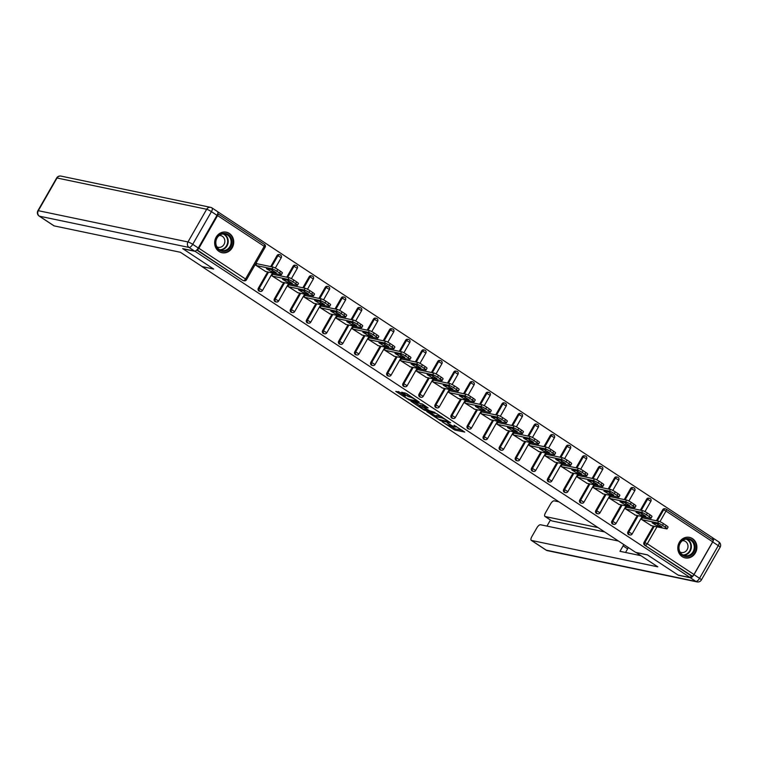 <?xml version="1.0" encoding="UTF-8"?>
<svg xmlns="http://www.w3.org/2000/svg" width="758" height="758" viewBox="0 0 758 758"><rect width="100%" height="100%" fill="white"/><g stroke="black" fill="none" stroke-linecap="round" stroke-linejoin="round"><path stroke-width="1.14" d="M442.17 421.789L454.8 430.042L464.758 432.079L454.042 425.219A4.226 0.606 -150.2 0 1 455.965 426.953A4.226 0.606 -150.2 0 1 455.53 426.981L454.715 426.811A4.226 0.606 -150.2 0 1 449.731 424.319L447.248 422.85L448.963 424.158A4.226 0.606 -150.2 0 1 450.887 425.892A4.226 0.606 -150.2 0 1 450.451 425.92L449.636 425.75A4.226 0.606 -150.2 0 1 444.652 423.258L442.17 421.789M219.034 251.448A10.489 9.503 101.8 0 0 222.047 252.708A10.489 9.503 101.8 0 0 232.99 246.113A10.489 9.503 101.8 0 0 229.352 233.436A10.489 9.503 101.8 0 0 226.339 232.175A10.489 9.503 101.8 0 0 215.395 238.77A10.489 9.503 101.8 0 0 219.034 251.448M682.191 556.647A10.489 9.503 101.8 0 0 685.204 557.897A10.489 9.503 101.8 0 0 696.147 551.312A10.489 9.503 101.8 0 0 692.509 538.625A10.489 9.503 101.8 0 0 689.496 537.365A10.489 9.503 101.8 0 0 678.552 543.96A10.489 9.503 101.8 0 0 682.191 556.647M399.608 392.18L395.761 391.374L409.244 400.025L419.212 402.062L406.676 393.658L401.655 392.199L407.359 396.102L410.571 397.23A3.534 0.502 -150.2 0 1 414.152 398.945A3.534 0.502 -150.2 0 1 416.341 400.764A3.534 0.502 -150.2 0 1 415.981 400.793L409.51 399.438A3.534 0.502 -150.2 0 1 405.928 397.723A3.534 0.502 -150.2 0 1 403.739 395.903A3.534 0.502 -150.2 0 1 404.099 395.875L405.312 396.093L404.715 395.543L399.608 392.18M690.244 577.605L678.059 575.057L647.37 554.828L635.687 552.393L201.988 266.608L213.671 269.052L182.972 248.823L195.157 251.362L690.244 577.605L691.239 575.872L692.13 576.061L644.575 545.125L691.239 575.872M426.735 411.547L440.692 420.747L450.659 422.784L436.57 413.603L426.735 411.547M423.409 409.604L410.883 401.2L422.405 404.023L428.109 407.927L423.987 407.103L424.452 407.662L429.398 410.675L435.054 412.466L424.973 410.381L423.409 409.604L423.656 409.178M666.377 509.291L712.833 539.904A2.018 0.805 123.4 0 1 712.946 539.952A2.018 0.805 123.4 0 1 712.672 541.818L693.958 574.498A2.018 0.805 123.4 0 1 692.13 576.061M712.122 539.412L712.937 537.99L217.679 211.719M196.957 249.799L197.042 249.818A2.018 0.805 -56.6 0 0 198.861 248.264L217.584 215.575A2.018 0.805 -56.6 0 0 217.859 213.718A2.018 0.805 -56.6 0 0 217.745 213.671L217.726 213.671M651.378 525.673L641.505 519.391L642.49 517.657L642.907 517.932M198.861 248.264L245.526 279.01A2.018 0.805 -56.6 0 1 243.706 280.574A2.018 1.829 101.8 0 0 244.284 280.811L243.394 280.631A2.018 1.829 -78.2 0 1 242.816 280.384L197.042 249.818M196.739 250.026L242.816 280.384M644.575 545.125A2.018 1.829 -78.2 0 1 644.016 542.368L653.349 526.09M656.4 520.755L662.738 509.689A2.018 1.829 -78.2 0 1 664.7 508.732L665.59 508.912A2.018 1.829 101.8 0 0 663.629 509.869L662.738 509.689M258.326 288.22L259.217 288.41A2.018 1.829 -78.2 0 0 259.776 291.157A2.018 1.829 101.8 0 0 260.354 291.404L259.463 291.214A2.018 1.829 -78.2 0 1 258.326 288.22L267.659 271.942M270.71 266.608L277.049 255.541A2.018 1.829 -78.2 0 1 279.01 254.584L279.901 254.764A2.018 1.829 101.8 0 0 277.94 255.721L277.049 255.541M274.405 298.813L275.287 299.003A2.018 1.829 -78.2 0 0 275.846 301.75A2.018 1.829 101.8 0 0 276.424 301.987L275.533 301.807A2.018 1.829 -78.2 0 1 274.405 298.813L283.729 282.526M286.78 277.191L293.119 266.124A2.018 1.829 -78.2 0 1 295.08 265.167L295.971 265.357A2.018 1.829 101.8 0 0 294.009 266.314L293.119 266.124M290.475 309.406L291.366 309.586A2.018 1.829 -78.2 0 0 291.915 312.343A2.018 1.829 101.8 0 0 292.493 312.58L291.603 312.391A2.018 1.829 -78.2 0 1 290.475 309.406L299.798 293.119M302.849 287.784L309.188 276.717A2.018 1.829 -78.2 0 1 311.15 275.76L312.04 275.95A2.018 1.829 101.8 0 0 310.079 276.907L309.188 276.717M306.545 319.99L307.435 320.179A2.018 1.829 -78.2 0 0 307.985 322.927A2.018 1.829 101.8 0 0 308.563 323.173L307.672 322.984A2.018 1.829 -78.2 0 1 306.545 319.99L315.868 303.712M318.919 298.377L325.258 287.31A2.018 1.829 -78.2 0 1 327.219 286.353L328.11 286.533A2.018 1.829 101.8 0 0 326.148 287.49L325.258 287.31M322.614 330.583L323.505 330.763A2.018 1.829 -78.2 0 0 324.054 333.52A2.018 1.829 101.8 0 0 324.632 333.757L323.742 333.577A2.018 1.829 -78.2 0 1 322.614 330.583L331.938 314.295M334.989 308.961L341.327 297.894A2.018 1.829 -78.2 0 1 343.289 296.937L344.179 297.127A2.018 1.829 101.8 0 0 342.218 298.084L341.327 297.894M338.684 341.166L339.575 341.356A2.018 1.829 -78.2 0 0 340.124 344.104A2.018 1.829 101.8 0 0 340.702 344.35L339.811 344.16A2.018 1.829 -78.2 0 1 338.684 341.166L348.007 324.888M351.068 319.554L357.397 308.487A2.018 1.829 -78.2 0 1 359.358 307.53L360.249 307.72A2.018 1.829 101.8 0 0 358.288 308.667L357.397 308.487M354.753 351.759L355.644 351.949A2.018 1.829 -78.2 0 0 356.194 354.697A2.018 1.829 101.8 0 0 356.772 354.943L355.89 354.753A2.018 1.829 -78.2 0 1 354.753 351.759L364.077 335.472M367.137 330.137L373.476 319.071A2.018 1.829 -78.2 0 1 375.428 318.123L376.319 318.303A2.018 1.829 101.8 0 0 374.367 319.26L373.476 319.071M370.823 362.352L371.714 362.532A2.018 1.829 -78.2 0 0 372.263 365.29A2.018 1.829 101.8 0 0 372.851 365.527L371.96 365.347A2.018 1.829 -78.2 0 1 370.823 362.352L380.146 346.065M383.207 340.73L389.546 329.664A2.018 1.829 -78.2 0 1 391.498 328.707L392.388 328.896A2.018 1.829 101.8 0 0 390.436 329.853L389.546 329.664M386.893 372.936L387.783 373.125A2.018 1.829 -78.2 0 0 388.333 375.873A2.018 1.829 101.8 0 0 388.92 376.12L388.03 375.93A2.018 1.829 -78.2 0 1 386.893 372.936L396.216 356.658M399.276 351.324L405.615 340.257A2.018 1.829 -78.2 0 1 407.567 339.3L408.458 339.48A2.018 1.829 101.8 0 0 406.506 340.437L405.615 340.257M402.962 383.529L403.853 383.719A2.018 1.829 -78.2 0 0 404.412 386.466A2.018 1.829 101.8 0 0 404.99 386.703L404.099 386.523A2.018 1.829 -78.2 0 1 402.962 383.529L412.286 367.242M415.346 361.907L421.685 350.84A2.018 1.829 -78.2 0 1 423.637 349.883L424.527 350.073A2.018 1.829 101.8 0 0 422.576 351.03L421.685 350.84M419.032 394.122L419.923 394.302A2.018 1.829 -78.2 0 0 420.482 397.05A2.018 1.829 101.8 0 0 421.06 397.296L420.169 397.107A2.018 1.829 -78.2 0 1 419.032 394.122L428.365 377.835M431.416 372.5L437.754 361.433A2.018 1.829 -78.2 0 1 439.716 360.476L440.597 360.666A2.018 1.829 101.8 0 0 438.645 361.623L437.754 361.433M435.101 404.706L435.992 404.895A2.018 1.829 -78.2 0 0 436.551 407.643A2.018 1.829 101.8 0 0 437.129 407.889L436.238 407.7A2.018 1.829 -78.2 0 1 435.101 404.706L444.434 388.428M447.485 383.093L453.824 372.026A2.018 1.829 -78.2 0 1 455.785 371.069L456.676 371.249A2.018 1.829 101.8 0 0 454.715 372.206L453.824 372.026M451.171 415.299L452.062 415.479A2.018 1.829 -78.2 0 0 452.621 418.236A2.018 1.829 101.8 0 0 453.199 418.473L452.308 418.293A2.018 1.829 -78.2 0 1 451.171 415.299L460.504 399.011M463.555 393.677L469.894 382.61A2.018 1.829 -78.2 0 1 471.855 381.653L472.746 381.843A2.018 1.829 101.8 0 0 470.784 382.799L469.894 382.61M467.25 425.882L468.131 426.072A2.018 1.829 -78.2 0 0 468.69 428.82A2.018 1.829 101.8 0 0 469.268 429.066L468.378 428.876A2.018 1.829 -78.2 0 1 467.25 425.882L476.574 409.604M479.625 404.27L485.963 393.203A2.018 1.829 -78.2 0 1 487.925 392.246L488.815 392.436A2.018 1.829 101.8 0 0 486.854 393.383L485.963 393.203M483.32 436.475L484.21 436.665A2.018 1.829 -78.2 0 0 484.76 439.413A2.018 1.829 101.8 0 0 485.338 439.659L484.447 439.469A2.018 1.829 -78.2 0 1 483.32 436.475L492.643 420.188M495.694 414.853L502.033 403.787A2.018 1.829 -78.2 0 1 503.994 402.839L504.885 403.019A2.018 1.829 101.8 0 0 502.924 403.976L502.033 403.787M499.389 447.068L500.28 447.248A2.018 1.829 -78.2 0 0 500.83 450.006A2.018 1.829 101.8 0 0 501.408 450.243L500.517 450.062A2.018 1.829 -78.2 0 1 499.389 447.068L508.713 430.781M511.764 425.446L518.102 414.38A2.018 1.829 -78.2 0 1 520.064 413.423L520.954 413.612A2.018 1.829 101.8 0 0 518.993 414.569L518.102 414.38M515.459 457.652L516.35 457.841A2.018 1.829 -78.2 0 0 516.899 460.589A2.018 1.829 101.8 0 0 517.477 460.836L516.586 460.646A2.018 1.829 -78.2 0 1 515.459 457.652L524.782 441.374M527.833 436.039L534.172 424.973A2.018 1.829 -78.2 0 1 536.133 424.016L537.024 424.196A2.018 1.829 101.8 0 0 535.063 425.153L534.172 424.973M531.529 468.245L532.419 468.435A2.018 1.829 -78.2 0 0 532.969 471.182A2.018 1.829 101.8 0 0 533.547 471.419L532.656 471.239A2.018 1.829 -78.2 0 1 531.529 468.245L540.852 451.957M543.912 446.623L550.242 435.556A2.018 1.829 -78.2 0 1 552.203 434.599L553.094 434.789A2.018 1.829 101.8 0 0 551.132 435.746L550.242 435.556M547.598 478.838L548.489 479.018A2.018 1.829 -78.2 0 0 549.038 481.766A2.018 1.829 101.8 0 0 549.616 482.012L548.735 481.823A2.018 1.829 -78.2 0 1 547.598 478.838L556.922 462.551M559.982 457.216L566.321 446.149A2.018 1.829 -78.2 0 1 568.273 445.192L569.163 445.382A2.018 1.829 101.8 0 0 567.202 446.339L566.321 446.149M563.668 489.422L564.558 489.611A2.018 1.829 -78.2 0 0 565.108 492.359A2.018 1.829 101.8 0 0 565.695 492.605L564.805 492.416A2.018 1.829 -78.2 0 1 563.668 489.422L572.991 473.144M576.052 467.809L582.39 456.742A2.018 1.829 -78.2 0 1 584.342 455.785L585.233 455.965A2.018 1.829 101.8 0 0 583.281 456.922L582.39 456.742M579.737 500.015L580.628 500.195A2.018 1.829 -78.2 0 0 581.178 502.952A2.018 1.829 101.8 0 0 581.765 503.189L580.874 503.009A2.018 1.829 -78.2 0 1 579.737 500.015L589.061 483.727M592.121 478.393L598.46 467.326A2.018 1.829 -78.2 0 1 600.412 466.369L601.302 466.558A2.018 1.829 101.8 0 0 599.351 467.515L598.46 467.326M595.807 510.598L596.698 510.788A2.018 1.829 -78.2 0 0 597.257 513.536A2.018 1.829 101.8 0 0 597.835 513.782L596.944 513.592A2.018 1.829 -78.2 0 1 595.807 510.598L605.13 494.32M608.191 488.986L614.53 477.919A2.018 1.829 -78.2 0 1 616.481 476.962L617.372 477.142A2.018 1.829 101.8 0 0 615.42 478.099L614.53 477.919M611.877 521.191L612.767 521.381A2.018 1.829 -78.2 0 0 613.326 524.129A2.018 1.829 101.8 0 0 613.904 524.365L613.014 524.185A2.018 1.829 -78.2 0 1 611.877 521.191L621.209 504.904M624.26 499.569L630.599 488.503A2.018 1.829 -78.2 0 1 632.56 487.546L633.442 487.735A2.018 1.829 101.8 0 0 631.49 488.692L630.599 488.503M627.946 531.784L628.837 531.964A2.018 1.829 -78.2 0 0 629.396 534.722A2.018 1.829 101.8 0 0 629.974 534.959L629.083 534.769A2.018 1.829 -78.2 0 1 627.946 531.784L637.279 515.497M640.33 510.162L646.669 499.096A2.018 1.829 -78.2 0 1 648.63 498.139L649.521 498.328A2.018 1.829 101.8 0 0 647.559 499.285L646.669 499.096M626.838 507.339L626.421 507.074L625.426 508.808L635.308 515.089M610.768 496.755L610.351 496.481L609.356 498.214L619.239 504.496M594.689 486.162L594.281 485.897L593.287 487.621L603.169 493.903M578.619 475.579L578.212 475.304L577.217 477.038L587.099 483.32M562.55 464.986L562.142 464.711L561.147 466.445L571.03 472.727M546.48 454.393L546.073 454.127L545.078 455.852L554.96 462.143M530.41 443.809L530.003 443.534L529.008 445.268L538.891 451.55M514.341 433.216L513.933 432.941L512.939 434.675L522.821 440.957M498.271 422.623L497.854 422.358L496.869 424.092L506.751 430.373M482.202 412.039L481.785 411.765L480.799 413.498L490.682 419.78M466.132 401.446L465.715 401.181L464.73 402.905L474.603 409.197M450.062 390.863L449.646 390.588L448.66 392.322L458.533 398.604M433.993 380.27L433.576 379.995L432.581 381.729L442.464 388.011M417.923 369.677L417.506 369.411L416.512 371.145L426.394 377.427M401.844 359.093L401.437 358.818L400.442 360.552L410.324 366.834M385.775 348.5L385.367 348.225L384.372 349.959L394.255 356.241M369.705 337.907L369.298 337.642L368.303 339.376L378.185 345.657M353.635 327.323L353.228 327.049L352.233 328.783L362.116 335.064M337.566 316.73L337.158 316.465L336.164 318.189L346.046 324.481M321.496 306.147L321.089 305.872L320.094 307.606L329.976 313.888M305.427 295.554L305.01 295.279L304.024 297.013L313.907 303.295M289.357 284.961L288.94 284.695L287.955 286.429L297.837 292.711M273.287 274.377L272.871 274.102L271.885 275.836L281.758 282.118M257.218 263.784L256.801 263.509L255.816 265.243L265.688 271.525M450.64 425.949L455.463 428.886L462.304 430.317M429.729 412.172L435.727 416.123M438.787 419.392L448.509 421.742L446.718 420.387A4.226 0.606 -150.2 0 0 441.734 417.885L435.831 416.654A4.226 0.606 -150.2 0 0 435.405 416.692A4.226 0.606 -150.2 0 0 437.319 418.425L438.787 419.392M435.405 416.692L436.068 415.536A4.226 0.606 -150.2 0 1 436.494 415.498L441.364 416.521M419.837 405.663L414.001 401.816M425.645 406.155L424.575 406.08M419.847 406.241A3.534 0.502 -150.2 0 0 419.487 406.269A3.534 0.502 -150.2 0 0 421.685 408.088A3.534 0.502 -150.2 0 0 425.257 409.803L427.673 410.267L423.684 407.501L419.847 406.241L420.51 405.085A3.534 0.502 -150.2 0 0 420.15 405.113L419.487 406.269M424.309 406.316L422.793 405.558L422.13 406.714M420.51 405.085L422.793 405.558M404.781 392.805L409.926 395.799M398.376 391.516L404.099 395.288M666.244 525.455L663.458 523.617L662.473 525.351L665.249 527.18L666.244 525.455A4.036 0.578 29.8 0 1 668.073 527.104L667.087 528.838A4.036 0.578 -150.2 0 0 665.249 527.18M662.473 525.351A4.036 0.578 -150.2 0 0 657.707 522.963L658.702 521.229L642.396 517.828M658.702 521.229A4.036 0.578 29.8 0 1 663.458 523.617M658.115 524.204L656.968 523.75M667.087 528.838A4.036 0.578 -150.2 0 1 666.67 528.876L650.876 525.569M657.707 522.963L641.912 519.666M657.3 525.986L652.136 522.821L656.798 523.702L661.961 526.867L657.3 525.986L658.276 524.28M650.175 514.862L647.389 513.024L646.403 514.758L649.18 516.596L650.175 514.862A4.036 0.578 29.8 0 1 652.003 516.52L651.018 518.254A4.036 0.578 -150.2 0 0 649.18 516.596M646.403 514.758A4.036 0.578 -150.2 0 0 641.638 512.38L642.632 510.646L626.326 507.235M642.632 510.646A4.036 0.578 29.8 0 1 647.389 513.024M642.045 513.621L640.898 513.157M651.018 518.254A4.036 0.578 -150.2 0 1 650.601 518.283L634.806 514.985M641.638 512.38L625.843 509.073M641.23 515.393L636.066 512.228L640.728 513.109L645.892 516.274L641.23 515.393L642.206 513.697M634.105 504.269L631.319 502.44L630.334 504.174L633.11 506.003L634.105 504.269A4.036 0.578 29.8 0 1 635.934 505.927L634.939 507.661A4.036 0.578 -150.2 0 0 633.11 506.003M630.334 504.174A4.036 0.578 -150.2 0 0 625.568 501.787L626.563 500.053L610.256 496.651M626.563 500.053A4.036 0.578 29.8 0 1 631.319 502.44M625.975 503.028L624.829 502.563M634.939 507.661A4.036 0.578 -150.2 0 1 634.531 507.689L618.736 504.392M625.568 501.787L609.773 498.489M625.16 504.809L619.997 501.644L624.658 502.526L629.822 505.69L625.16 504.809L626.127 503.104M618.035 493.685L615.25 491.847L614.255 493.581L617.04 495.419L618.035 493.685A4.036 0.578 29.8 0 1 619.864 495.334L618.869 497.068A4.036 0.578 -150.2 0 0 617.04 495.419M614.255 493.581A4.036 0.578 -150.2 0 0 609.498 491.193L610.493 489.469L594.187 486.058M610.493 489.469A4.036 0.578 29.8 0 1 615.25 491.847M609.906 492.444L608.759 491.98M618.869 497.068A4.036 0.578 -150.2 0 1 618.462 497.106L602.667 493.799M609.498 491.193L593.704 487.896M609.091 494.216L603.927 491.051L608.589 491.933L613.743 495.097L609.091 494.216L610.057 492.52M601.966 483.092L599.18 481.264L598.185 482.988L600.971 484.826L601.966 483.092A4.036 0.578 29.8 0 1 603.794 484.75L602.8 486.484A4.036 0.578 -150.2 0 0 600.971 484.826M598.185 482.988A4.036 0.578 -150.2 0 0 593.429 480.61L594.424 478.876L578.117 475.465M594.424 478.876A4.036 0.578 29.8 0 1 599.18 481.264M593.836 481.851L592.69 481.387M602.8 486.484A4.036 0.578 -150.2 0 1 602.392 486.513L586.597 483.216M593.429 480.61L577.634 477.303M593.012 483.623L587.857 480.458L592.51 481.339L597.674 484.514L593.012 483.623L593.988 481.927M585.896 472.499L583.11 470.671L582.116 472.405L584.901 474.233L585.896 472.499A4.036 0.578 29.8 0 1 587.725 474.157L586.73 475.891A4.036 0.578 -150.2 0 0 584.901 474.233M582.116 472.405A4.036 0.578 -150.2 0 0 577.359 470.017L578.354 468.283L562.048 464.881M578.354 468.283A4.036 0.578 29.8 0 1 583.11 470.671M577.767 471.258L576.62 470.803M586.73 475.891A4.036 0.578 -150.2 0 1 586.322 475.92L570.518 472.622M577.359 470.017L561.564 466.72M576.942 473.039L571.778 469.875L576.44 470.756L581.604 473.921L576.942 473.039L577.918 471.334M686.511 556.58A9.077 8.224 -78.2 0 1 678.647 547.475A9.077 8.224 -78.2 0 1 687.288 538.502A9.077 8.224 -78.2 0 1 695.152 547.608A9.077 8.224 -78.2 0 1 686.511 556.58M686.985 539.109A8.404 7.618 101.8 0 0 679.045 546.67A8.404 7.618 101.8 0 0 684.91 555.709A8.404 7.618 101.8 0 0 686.265 555.86A8.404 7.618 101.8 0 0 694.205 548.299A8.404 7.618 101.8 0 0 688.34 539.26A8.404 7.618 101.8 0 0 686.985 539.109M680.04 552.023A5.988 5.42 101.8 0 0 681.338 552.497A5.988 5.42 101.8 0 0 682.304 552.601A5.988 5.42 101.8 0 0 687.961 547.219A5.988 5.42 101.8 0 0 683.792 540.776A5.988 5.42 101.8 0 0 682.816 540.672A5.988 5.42 101.8 0 0 682.399 540.691M683.763 557.471A10.422 9.447 101.8 0 0 684.768 557.746A10.422 9.447 101.8 0 0 686.454 557.926A10.422 9.447 101.8 0 0 696.299 548.555A10.422 9.447 101.8 0 0 689.031 537.337A10.422 9.447 101.8 0 0 687.999 537.195M223.354 251.391A9.077 8.224 -78.2 0 1 215.49 242.276A9.077 8.224 -78.2 0 1 224.131 233.303A9.077 8.224 -78.2 0 1 232.005 242.418A9.077 8.224 -78.2 0 1 223.354 251.391M223.828 233.919A8.404 7.618 101.8 0 0 215.888 241.48A8.404 7.618 101.8 0 0 221.753 250.519A8.404 7.618 101.8 0 0 223.108 250.661A8.404 7.618 101.8 0 0 231.048 243.1A8.404 7.618 101.8 0 0 225.183 234.061A8.404 7.618 101.8 0 0 223.828 233.919M216.883 246.824A5.988 5.42 101.8 0 0 218.181 247.298A5.988 5.42 101.8 0 0 219.147 247.402A5.988 5.42 101.8 0 0 224.804 242.02A5.988 5.42 101.8 0 0 220.635 235.586A5.988 5.42 101.8 0 0 219.668 235.482A5.988 5.42 101.8 0 0 219.242 235.492M220.606 252.272A10.422 9.447 101.8 0 0 221.611 252.547A10.422 9.447 101.8 0 0 223.297 252.727A10.422 9.447 101.8 0 0 233.142 243.356A10.422 9.447 101.8 0 0 225.875 232.147A10.422 9.447 101.8 0 0 224.842 231.995M636.085 552.478L657.802 566.842L531.519 540.454L546.253 550.166L695.901 581.424L690.33 577.757L678.372 575.265L647.465 554.894L636.066 552.516M598.043 527.587L545.21 516.549L551.805 520.898A4.036 1.601 123.4 0 1 551.568 520.793A4.036 1.601 123.4 0 1 551.388 520.623M558.968 501.834L554.212 500.839A4.036 1.601 -56.6 0 0 550.554 503.956L545.523 512.74A4.036 1.601 -56.6 0 0 544.974 516.454A4.036 1.601 -56.6 0 0 545.21 516.549M712.71 541.961L693.987 574.649L699.549 578.307L718.271 545.627L712.71 541.961A4.036 1.601 -56.6 0 0 713.259 538.246A4.036 1.601 -56.6 0 0 713.022 538.142L712.861 538.114M618.443 541.032L540.52 524.754A4.036 1.601 -56.6 0 0 536.863 527.862L531.832 536.645A4.036 1.601 -56.6 0 0 531.282 540.359A4.036 1.601 -56.6 0 0 531.519 540.454M550.422 520.045L546.954 526.099M628.259 547.494A4.036 1.601 123.4 0 1 627.624 548.868L623.085 545.883L619.978 551.312L640.851 555.671M623.085 545.883A4.036 1.601 -56.6 0 0 623.73 544.509M690.33 577.757A4.036 1.601 -56.6 0 0 693.987 574.649M604.638 531.927L551.805 520.898M627.624 548.868L625.558 552.468M198.274 247.999L216.996 215.319L211.435 211.653L192.712 244.332L198.274 247.999A4.036 1.601 123.4 0 1 194.626 251.116L182.659 248.615L213.567 268.986L202.168 266.598L180.423 252.281L54.15 225.893A4.036 1.601 123.4 0 1 53.913 225.799A4.036 1.601 123.4 0 1 53.733 225.619M217.309 211.501A4.036 1.601 123.4 0 1 217.546 211.596A4.036 1.601 123.4 0 1 216.996 215.319M569.827 461.916L567.041 460.078L566.046 461.811L568.832 463.65L569.827 461.916A4.036 0.578 29.8 0 1 571.655 463.574L570.66 465.298A4.036 0.578 -150.2 0 0 568.832 463.65M566.046 461.811A4.036 0.578 -150.2 0 0 561.29 459.433L562.284 457.699L545.978 454.288M562.284 457.699A4.036 0.578 29.8 0 1 567.041 460.078M561.687 460.674L560.55 460.21M570.66 465.298A4.036 0.578 -150.2 0 1 570.253 465.336L554.449 462.029M561.29 459.433L545.485 456.126M560.873 462.446L555.709 459.282L560.37 460.163L565.534 463.327L560.873 462.446L561.849 460.75M553.747 451.323L550.971 449.494L549.976 451.228L552.762 453.057L553.747 451.323A4.036 0.578 29.8 0 1 555.586 452.981L554.591 454.715A4.036 0.578 -150.2 0 0 552.762 453.057M549.976 451.228A4.036 0.578 -150.2 0 0 545.22 448.84L546.215 447.106L529.908 443.705M546.215 447.106A4.036 0.578 29.8 0 1 550.971 449.494M545.618 450.081L544.481 449.617M554.591 454.715A4.036 0.578 -150.2 0 1 554.183 454.743L538.379 451.446M545.22 448.84L529.416 445.543M544.803 451.863L539.639 448.689L544.301 449.579L549.465 452.744L544.803 451.863L545.779 450.157M537.678 440.739L534.902 438.901L533.907 440.635L536.692 442.464L537.678 440.739A4.036 0.578 29.8 0 1 539.516 442.388L538.521 444.122A4.036 0.578 -150.2 0 0 536.692 442.464M533.907 440.635A4.036 0.578 -150.2 0 0 529.15 438.247L530.136 436.513L513.839 433.112M530.136 436.513A4.036 0.578 29.8 0 1 534.902 438.901M529.548 439.488L528.411 439.034M538.521 444.122A4.036 0.578 -150.2 0 1 538.114 444.16L522.309 440.853M529.15 438.247L513.346 434.95M528.733 441.27L523.57 438.105L528.231 438.986L533.395 442.151L528.733 441.27L529.709 439.564M521.608 430.146L518.832 428.317L517.837 430.042L520.623 431.88L521.608 430.146A4.036 0.578 29.8 0 1 523.446 431.804L522.452 433.538A4.036 0.578 -150.2 0 0 520.623 431.88M517.837 430.042A4.036 0.578 -150.2 0 0 513.081 427.664L514.066 425.93L497.76 422.519M514.066 425.93A4.036 0.578 29.8 0 1 518.832 428.317M513.479 428.905L512.342 428.441M522.452 433.538A4.036 0.578 -150.2 0 1 522.044 433.567L506.24 430.269M513.081 427.664L497.276 424.357M512.664 430.677L507.5 427.512L512.162 428.393L517.326 431.558L512.664 430.677L513.64 428.981M505.539 419.553L502.762 417.724L501.768 419.458L504.544 421.287L505.539 419.553A4.036 0.578 29.8 0 1 507.367 421.211L506.382 422.945A4.036 0.578 -150.2 0 0 504.544 421.287M501.768 419.458A4.036 0.578 -150.2 0 0 497.011 417.071L497.997 415.337L481.69 411.935M497.997 415.337A4.036 0.578 29.8 0 1 502.762 417.724M497.409 418.312L496.263 417.848M506.382 422.945A4.036 0.578 -150.2 0 1 505.965 422.973L490.17 419.676M497.011 417.071L481.207 413.773M496.594 420.093L491.43 416.928L496.092 417.81L501.256 420.974L496.594 420.093L497.57 418.388M489.469 408.969L486.693 407.131L485.698 408.865L488.474 410.703L489.469 408.969A4.036 0.578 29.8 0 1 491.298 410.628L490.312 412.352A4.036 0.578 -150.2 0 0 488.474 410.703M485.698 408.865A4.036 0.578 -150.2 0 0 480.942 406.478L481.927 404.753L465.62 401.342M481.927 404.753A4.036 0.578 29.8 0 1 486.693 407.131M481.339 407.728L480.193 407.264M490.312 412.352A4.036 0.578 -150.2 0 1 489.895 412.39L474.101 409.083M480.942 406.478L465.137 403.18M480.525 409.5L475.361 406.335L480.022 407.217L485.186 410.381L480.525 409.5L481.501 407.804M473.399 398.376L470.614 396.548L469.628 398.282L472.405 400.11L473.399 398.376A4.036 0.578 29.8 0 1 475.228 400.034L474.243 401.768A4.036 0.578 -150.2 0 0 472.405 400.11M469.628 398.282A4.036 0.578 -150.2 0 0 464.862 395.894L465.857 394.16L449.551 390.749M465.857 394.16A4.036 0.578 29.8 0 1 470.614 396.548M465.27 397.135L464.123 396.671M474.243 401.768A4.036 0.578 -150.2 0 1 473.826 401.797L458.031 398.5M464.862 395.894L449.068 392.587M464.455 398.907L459.291 395.742L463.953 396.624L469.117 399.798L464.455 398.907L465.431 397.211M457.33 387.783L454.544 385.955L453.559 387.689L456.335 389.517L457.33 387.783A4.036 0.578 29.8 0 1 459.159 389.441L458.173 391.175A4.036 0.578 -150.2 0 0 456.335 389.517M453.559 387.689A4.036 0.578 -150.2 0 0 448.793 385.301L449.788 383.567L433.481 380.165M449.788 383.567A4.036 0.578 29.8 0 1 454.544 385.955M449.2 386.542L448.054 386.087M458.173 391.175A4.036 0.578 -150.2 0 1 457.756 391.204L441.961 387.906M448.793 385.301L432.998 382.004M448.385 388.323L443.222 385.159L447.883 386.04L453.047 389.205L448.385 388.323L449.361 386.618M441.26 377.2L438.475 375.362L437.489 377.096L440.265 378.934L441.26 377.2A4.036 0.578 29.8 0 1 443.089 378.858L442.094 380.582A4.036 0.578 -150.2 0 0 440.265 378.934M437.489 377.096A4.036 0.578 -150.2 0 0 432.723 374.717L433.718 372.983L417.412 369.572M433.718 372.983A4.036 0.578 29.8 0 1 438.475 375.362M433.131 375.959L431.984 375.494M442.094 380.582A4.036 0.578 -150.2 0 1 441.687 380.62L425.892 377.313M432.723 374.717L416.928 371.411M432.316 377.73L427.152 374.566L431.814 375.447L436.978 378.612L432.316 377.73L433.282 376.034M425.191 366.607L422.405 364.778L421.41 366.512L424.196 368.341L425.191 366.607A4.036 0.578 29.8 0 1 427.019 368.265L426.024 369.999A4.036 0.578 -150.2 0 0 424.196 368.341M421.41 366.512A4.036 0.578 -150.2 0 0 416.654 364.124L417.649 362.39L401.342 358.989M417.649 362.39A4.036 0.578 29.8 0 1 422.405 364.778M417.061 365.365L415.915 364.901M426.024 369.999A4.036 0.578 -150.2 0 1 425.617 370.027L409.822 366.73M416.654 364.124L400.859 360.827M416.246 367.147L411.082 363.982L415.744 364.863L420.898 368.028L416.246 367.147L417.213 365.441M409.121 356.023L406.335 354.185L405.341 355.919L408.126 357.748L409.121 356.023A4.036 0.578 29.8 0 1 410.95 357.672L409.955 359.406A4.036 0.578 -150.2 0 0 408.126 357.748M405.341 355.919A4.036 0.578 -150.2 0 0 400.584 353.531L401.579 351.797L385.272 348.396M401.579 351.797A4.036 0.578 29.8 0 1 406.335 354.185M400.991 354.772L399.845 354.318M409.955 359.406A4.036 0.578 -150.2 0 1 409.547 359.444L393.753 356.137M400.584 353.531L384.789 350.234M400.167 356.554L395.013 353.389L399.665 354.27L404.829 357.435L400.167 356.554L401.143 354.848M393.051 345.43L390.266 343.601L389.271 345.326L392.057 347.164L393.051 345.43A4.036 0.578 29.8 0 1 394.88 347.088L393.885 348.822A4.036 0.578 -150.2 0 0 392.057 347.164M389.271 345.326A4.036 0.578 -150.2 0 0 384.514 342.948L385.509 341.214L369.203 337.803M385.509 341.214A4.036 0.578 29.8 0 1 390.266 343.601M384.922 344.189L383.775 343.725M393.885 348.822A4.036 0.578 -150.2 0 1 393.478 348.851L377.674 345.553M384.514 342.948L368.72 339.641M384.098 345.961L378.934 342.796L383.595 343.677L388.759 346.842L384.098 345.961L385.073 344.265M376.982 334.837L374.196 333.008L373.201 334.742L375.987 336.571L376.982 334.837A4.036 0.578 29.8 0 1 378.81 336.495L377.816 338.229A4.036 0.578 -150.2 0 0 375.987 336.571M373.201 334.742A4.036 0.578 -150.2 0 0 368.445 332.355L369.44 330.621L353.133 327.219M369.44 330.621A4.036 0.578 29.8 0 1 374.196 333.008M368.843 333.596L367.706 333.132M377.816 338.229A4.036 0.578 -150.2 0 1 377.408 338.257L361.604 334.96M368.445 332.355L352.65 329.057M368.028 335.377L362.864 332.212L367.526 333.094L372.69 336.258L368.028 335.377L369.004 333.672M360.903 324.253L358.127 322.415L357.132 324.149L359.917 325.987L360.903 324.253A4.036 0.578 29.8 0 1 362.741 325.912L361.746 327.636A4.036 0.578 -150.2 0 0 359.917 325.987M357.132 324.149A4.036 0.578 -150.2 0 0 352.375 321.762L353.37 320.037L337.064 316.626M353.37 320.037A4.036 0.578 29.8 0 1 358.127 322.415M352.773 323.012L351.636 322.548M361.746 327.636A4.036 0.578 -150.2 0 1 361.339 327.674L345.534 324.367M352.375 321.762L336.571 318.464M351.958 324.784L346.794 321.619L351.456 322.501L356.62 325.665L351.958 324.784L352.934 323.088M344.833 313.66L342.057 311.832L341.062 313.566L343.848 315.394L344.833 313.66A4.036 0.578 29.8 0 1 346.671 315.319L345.676 317.052A4.036 0.578 -150.2 0 0 343.848 315.394M341.062 313.566A4.036 0.578 -150.2 0 0 336.306 311.178L337.291 309.444L320.994 306.033M337.291 309.444A4.036 0.578 29.8 0 1 342.057 311.832M336.704 312.419L335.567 311.955M345.676 317.052A4.036 0.578 -150.2 0 1 345.269 317.081L329.465 313.784M336.306 311.178L320.501 307.871M335.889 314.2L330.725 311.026L335.387 311.908L340.55 315.082L335.889 314.2L336.865 312.495M328.764 303.077L325.987 301.239L324.993 302.973L327.778 304.801L328.764 303.077A4.036 0.578 29.8 0 1 330.602 304.725L329.607 306.459A4.036 0.578 -150.2 0 0 327.778 304.801M324.993 302.973A4.036 0.578 -150.2 0 0 320.236 300.585L321.221 298.851L304.915 295.449M321.221 298.851A4.036 0.578 29.8 0 1 325.987 301.239M320.634 301.826L319.497 301.371M329.607 306.459A4.036 0.578 -150.2 0 1 329.199 306.488L313.395 303.191M320.236 300.585L304.432 297.288M319.819 303.607L314.655 300.443L319.317 301.324L324.481 304.489L319.819 303.607L320.795 301.902M312.694 292.484L309.918 290.646L308.923 292.38L311.699 294.218L312.694 292.484A4.036 0.578 29.8 0 1 314.532 294.142L313.537 295.876A4.036 0.578 -150.2 0 0 311.699 294.218M308.923 292.38A4.036 0.578 -150.2 0 0 304.166 290.001L305.152 288.267L288.845 284.856M305.152 288.267A4.036 0.578 29.8 0 1 309.918 290.646M304.564 291.243L303.418 290.778M313.537 295.876A4.036 0.578 -150.2 0 1 313.12 295.904L297.326 292.607M304.166 290.001L288.362 286.695M303.75 293.014L298.586 289.85L303.247 290.731L308.411 293.896L303.75 293.014L304.725 291.318M296.624 281.891L293.848 280.062L292.853 281.796L295.629 283.625L296.624 281.891A4.036 0.578 29.8 0 1 298.453 283.549L297.468 285.283A4.036 0.578 -150.2 0 0 295.629 283.625M292.853 281.796A4.036 0.578 -150.2 0 0 288.097 279.408L289.082 277.674L272.776 274.273M289.082 277.674A4.036 0.578 29.8 0 1 293.848 280.062M288.495 280.649L287.348 280.185M297.468 285.283A4.036 0.578 -150.2 0 1 297.051 285.311L281.256 282.014M288.097 279.408L272.293 276.111M287.68 282.431L282.516 279.266L287.178 280.147L292.342 283.312L287.68 282.431L288.656 280.725M280.555 271.307L277.769 269.469L276.784 271.203L279.56 273.032L280.555 271.307A4.036 0.578 29.8 0 1 282.383 272.956L281.398 274.69A4.036 0.578 -150.2 0 0 279.56 273.032M276.784 271.203A4.036 0.578 -150.2 0 0 272.018 268.815L273.013 267.081L256.706 263.68M273.013 267.081A4.036 0.578 29.8 0 1 277.769 269.469M272.425 270.056L271.279 269.602M281.398 274.69A4.036 0.578 -150.2 0 1 280.981 274.728L265.186 271.421M272.018 268.815L256.223 265.518M271.61 271.838L266.446 268.673L271.108 269.554L276.272 272.719L271.61 271.838L272.586 270.132M712.672 541.818L666.007 511.063L659.934 521.675M656.968 526.848L647.294 543.751L693.958 574.498M712.946 539.952L666.282 509.205A2.018 2.018 0 0 0 665.59 508.912A2.018 1.829 101.8 0 1 666.168 509.158A2.018 0.805 123.4 0 1 666.282 509.205A2.018 0.805 123.4 0 1 666.007 511.063L663.629 509.869L657.29 520.935M644.016 542.368L647.294 543.751A2.018 0.805 123.4 0 1 645.465 545.305A2.018 1.829 -78.2 0 1 644.906 542.557L654.239 526.27M244.284 280.811A2.018 2.018 0 0 0 246.445 279.844L245.526 279.01L264.248 246.331L217.584 215.575M217.953 213.803L264.409 244.417A2.018 0.805 -56.6 0 1 264.523 244.464L217.859 213.718M264.248 246.331A2.018 0.805 -56.6 0 0 264.523 244.464A2.018 2.018 0 0 1 265.167 247.155L264.248 246.331M638.17 515.686L628.837 531.964L632.134 533.992L642.14 516.511M641.221 510.352L647.559 499.285L650.857 501.303A2.018 2.018 0 0 0 649.521 498.328A2.018 1.829 101.8 0 1 650.099 498.565M613.904 524.365A2.018 2.018 0 0 0 616.065 523.399L612.767 521.381L622.091 505.093M625.151 499.759L631.49 488.692L634.787 490.71A2.018 2.018 0 0 0 633.442 487.735A2.018 1.829 101.8 0 1 634.029 487.981M597.835 513.782A2.018 2.018 0 0 0 599.995 512.806L596.698 510.788L606.021 494.5M609.081 489.166L615.42 478.099L618.717 480.127A2.018 2.018 0 0 0 617.372 477.142A2.018 1.829 101.8 0 1 617.96 477.388M581.765 503.189A2.018 2.018 0 0 0 583.925 502.222L580.628 500.195L589.951 483.917M593.012 478.582L599.351 467.515L602.638 469.534A2.018 2.018 0 0 0 601.302 466.558A2.018 1.829 101.8 0 1 601.88 466.795M565.695 492.605A2.018 2.018 0 0 0 567.856 491.629L564.558 489.611L573.882 473.324M576.942 467.989L583.281 456.922L586.569 458.941A2.018 2.018 0 0 0 585.233 455.965A2.018 1.829 101.8 0 1 585.811 456.212M549.616 482.012A2.018 2.018 0 0 0 551.786 481.036L548.489 479.018L557.812 462.74M560.873 457.406L567.202 446.339L570.499 448.357A2.018 2.018 0 0 0 569.163 445.382A2.018 1.829 101.8 0 1 569.741 445.619M533.547 471.419A2.018 2.018 0 0 0 535.716 470.453L532.419 468.435L541.743 452.147M544.803 446.813L551.132 435.746L554.43 437.764A2.018 2.018 0 0 0 553.094 434.789A2.018 1.829 101.8 0 1 553.672 435.035M517.477 460.836A2.018 2.018 0 0 0 519.647 459.86L516.35 457.841L525.673 441.554M528.724 436.22L535.063 425.153L538.36 427.18A2.018 2.018 0 0 0 537.024 424.196A2.018 1.829 101.8 0 1 537.602 424.442M501.408 450.243A2.018 2.018 0 0 0 503.568 449.276L500.28 447.248L509.603 430.97M512.654 425.636L518.993 414.569L522.29 416.587A2.018 2.018 0 0 0 520.954 413.612A2.018 1.829 101.8 0 1 521.532 413.849M485.338 439.659A2.018 2.018 0 0 0 487.498 438.683L484.21 436.665L493.534 420.377M496.585 415.043L502.924 403.976L506.221 405.994A2.018 2.018 0 0 0 504.885 403.019A2.018 1.829 101.8 0 1 505.463 403.265M469.268 429.066A2.018 2.018 0 0 0 471.429 428.09L468.131 426.072L477.464 409.784M480.515 404.45L486.854 393.383L490.151 395.411A2.018 2.018 0 0 0 488.815 392.436A2.018 1.829 101.8 0 1 489.393 392.672M453.199 418.473A2.018 2.018 0 0 0 455.359 417.506L452.062 415.479L461.395 399.201M464.446 393.866L470.784 382.799L474.082 384.818A2.018 2.018 0 0 0 472.746 381.843A2.018 1.829 101.8 0 1 473.324 382.079M437.129 407.889A2.018 2.018 0 0 0 439.289 406.913L435.992 404.895L445.325 388.608M448.376 383.273L454.715 372.206L458.012 374.225A2.018 2.018 0 0 0 456.676 371.249A2.018 1.829 101.8 0 1 457.254 371.496M421.06 397.296A2.018 2.018 0 0 0 423.22 396.32L419.923 394.302L429.246 378.024M432.306 372.69L438.645 361.623L441.942 363.641A2.018 2.018 0 0 0 440.597 360.666A2.018 1.829 101.8 0 1 441.184 360.903M404.99 386.703A2.018 2.018 0 0 0 407.15 385.737L403.853 383.719L413.176 367.431M416.237 362.097L422.576 351.03L425.873 353.048A2.018 2.018 0 0 0 424.527 350.073A2.018 1.829 101.8 0 1 425.115 350.319M388.92 376.12A2.018 2.018 0 0 0 391.081 375.144L387.783 373.125L397.107 356.838M400.167 351.504L406.506 340.437L409.794 342.464A2.018 2.018 0 0 0 408.458 339.48A2.018 1.829 101.8 0 1 409.036 339.726M372.851 365.527A2.018 2.018 0 0 0 375.011 364.56L371.714 362.532L381.037 346.254M384.098 340.92L390.436 329.853L393.724 331.871A2.018 2.018 0 0 0 392.388 328.896A2.018 1.829 101.8 0 1 392.966 329.133M356.772 354.943A2.018 2.018 0 0 0 358.941 353.967L355.644 351.949L364.968 335.661M368.028 330.327L374.367 319.26L377.655 321.278A2.018 2.018 0 0 0 376.319 318.303A2.018 1.829 101.8 0 1 376.897 318.549M340.702 344.35A2.018 2.018 0 0 0 342.872 343.374L339.575 341.356L348.898 325.068M351.958 319.734L358.288 308.667L361.585 310.695A2.018 2.018 0 0 0 360.249 307.72A2.018 1.829 101.8 0 1 360.827 307.956M324.632 333.757A2.018 2.018 0 0 0 326.802 332.79L323.505 330.763L332.828 314.485M335.879 309.15L342.218 298.084L345.515 300.102A2.018 2.018 0 0 0 344.179 297.127A2.018 1.829 101.8 0 1 344.757 297.363M308.563 323.173A2.018 2.018 0 0 0 310.723 322.197L307.435 320.179L316.759 303.892M319.81 298.557L326.148 287.49L329.446 289.509A2.018 2.018 0 0 0 328.11 286.533A2.018 1.829 101.8 0 1 328.688 286.78M292.493 312.58A2.018 2.018 0 0 0 294.654 311.604L291.366 309.586L300.689 293.308M303.74 287.974L310.079 276.907L313.376 278.925A2.018 2.018 0 0 0 312.04 275.95A2.018 1.829 101.8 0 1 312.618 276.187M276.424 301.987A2.018 2.018 0 0 0 278.584 301.021L275.287 299.003L284.62 282.715M287.67 277.381L294.009 266.314L297.307 268.332A2.018 2.018 0 0 0 295.971 265.357A2.018 1.829 101.8 0 1 296.549 265.603M260.354 291.404A2.018 2.018 0 0 0 262.514 290.428L259.217 288.41L268.55 272.122M271.601 266.788L277.94 255.721L281.237 257.748A2.018 2.018 0 0 0 279.901 254.764A2.018 1.829 101.8 0 1 280.479 255.01M455.463 428.886L454.8 430.042M453.9 428.099L453.246 429.255M441.023 420.178L440.692 420.747M442.198 417.071L441.734 417.885M436.494 415.498L435.831 416.654M424.651 405.947L423.987 407.103M425.295 409.813L424.973 410.381M404.402 395.344L404.099 395.875M410.988 396.5L410.571 397.23M409.576 395.723L408.922 396.879M408.022 394.946L407.359 396.102M409.576 399.457L409.244 400.025M682.825 554.913A8.13 7.372 101.8 0 0 683.1 554.922A8.13 7.372 101.8 0 0 690.69 548.176A8.13 7.372 101.8 0 0 686.123 539.156M686.862 539.109A8.404 7.618 -78.2 0 1 691.182 548.432A8.404 7.618 -78.2 0 1 683.489 555.254M219.668 249.714A8.13 7.372 101.8 0 0 219.943 249.723A8.13 7.372 101.8 0 0 227.533 242.986A8.13 7.372 101.8 0 0 222.966 233.966M223.705 233.919A8.404 7.618 -78.2 0 1 228.025 243.242A8.404 7.618 -78.2 0 1 220.332 250.055M531.282 540.359L546.016 550.071A4.036 4.036 0 0 0 547.409 550.649A4.036 3.657 101.8 0 1 546.253 550.166A4.036 1.601 123.4 0 1 546.016 550.071A4.036 1.601 123.4 0 1 545.836 549.891M718.584 541.809A4.036 1.601 123.4 0 1 718.821 541.904A4.036 1.601 123.4 0 1 718.271 545.627A4.036 0.578 -150.2 0 1 720.1 547.285A4.036 4.036 0 0 0 718.821 541.904L713.259 538.246M697.057 581.907A4.036 4.036 0 0 0 701.377 579.965A4.036 0.578 29.8 0 0 699.549 578.307A4.036 1.601 123.4 0 1 695.901 581.424A4.036 3.657 101.8 0 0 697.057 581.907L547.409 550.649M194.626 251.116L189.064 247.449L39.416 216.191A4.036 3.657 101.8 0 1 38.307 210.686L187.956 241.954L206.678 209.265L57.03 177.997L38.307 210.686A4.036 0.578 -150.2 0 0 37.9 210.715L56.623 178.035A4.036 0.578 29.8 0 1 57.03 177.997A4.036 3.657 101.8 0 1 60.943 176.093A4.036 4.036 0 0 0 56.623 178.035M53.913 225.799L39.179 216.096A4.036 1.601 -56.6 0 0 39.416 216.191L54.15 225.893M189.064 247.449A4.036 1.601 -56.6 0 0 192.712 244.332A4.036 0.578 29.8 0 0 187.956 241.954A4.036 3.657 101.8 0 0 189.064 247.449M211.747 207.834A4.036 3.657 101.8 0 0 206.678 209.265A4.036 0.578 -150.2 0 1 211.435 211.653A4.036 1.601 -56.6 0 0 211.984 207.929A4.036 1.601 -56.6 0 0 211.747 207.834M629.974 534.959A2.018 2.018 0 0 0 632.134 533.992M644.954 511.603L650.857 501.303M616.065 523.399L626.07 505.927M628.884 501.019L634.787 490.71M599.995 512.806L610 495.334M612.815 490.426L618.717 480.127M583.925 502.222L593.931 484.741M596.745 479.833L602.638 469.534M567.856 491.629L577.861 474.157M580.675 469.249L586.569 458.941M551.786 481.036L561.792 463.564M564.606 458.656L570.499 448.357M535.716 470.453L545.722 452.981M548.527 448.073L554.43 437.764M519.647 459.86L529.653 442.388M532.457 437.48L538.36 427.18M503.568 449.276L513.583 431.795M516.388 426.887L522.29 416.587M487.498 438.683L497.513 421.211M500.318 416.303L506.221 405.994M471.429 428.09L481.434 410.618M484.248 405.71L490.151 395.411M455.359 417.506L465.365 400.034M468.179 395.126L474.082 384.818M439.289 406.913L449.295 389.441M452.109 384.533L458.012 374.225M423.22 396.32L433.225 378.848M436.039 373.94L441.942 363.641M407.15 385.737L417.156 368.265M419.97 363.357L425.873 353.048M391.081 375.144L401.086 357.672M403.9 352.764L409.794 342.464M375.011 364.56L385.017 347.079M387.831 342.171L393.724 331.871M358.941 353.967L368.947 336.495M371.761 331.587L377.655 321.278M342.872 343.374L352.877 325.902M355.682 320.994L361.585 310.695M326.802 332.79L336.808 315.319M339.612 310.41L345.515 300.102M310.723 322.197L320.738 304.725M323.543 299.817L329.446 289.509M294.654 311.604L304.669 294.132M307.473 289.224L313.376 278.925M278.584 301.021L288.59 283.549M291.404 278.641L297.307 268.332M262.514 290.428L272.52 272.956M275.334 268.048L281.237 257.748M246.445 279.844L265.167 247.155M451.256 425.247L450.887 425.892M456.297 426.356L455.965 426.953M424.518 405.956L423.855 407.112M404.156 395.183L403.739 395.903M416.644 400.224L416.341 400.764M689.031 537.337L688.425 537.214M684.768 557.746L684.161 557.613M225.875 232.147L225.268 232.024M221.611 252.547L221.004 252.423M720.1 547.285L701.377 579.965M544.974 516.454L551.568 520.793M37.9 210.715A4.036 4.036 0 0 0 39.179 216.096M217.546 211.596L211.984 207.929A4.036 4.036 0 0 0 210.591 207.351L60.943 176.093"/></g></svg>
